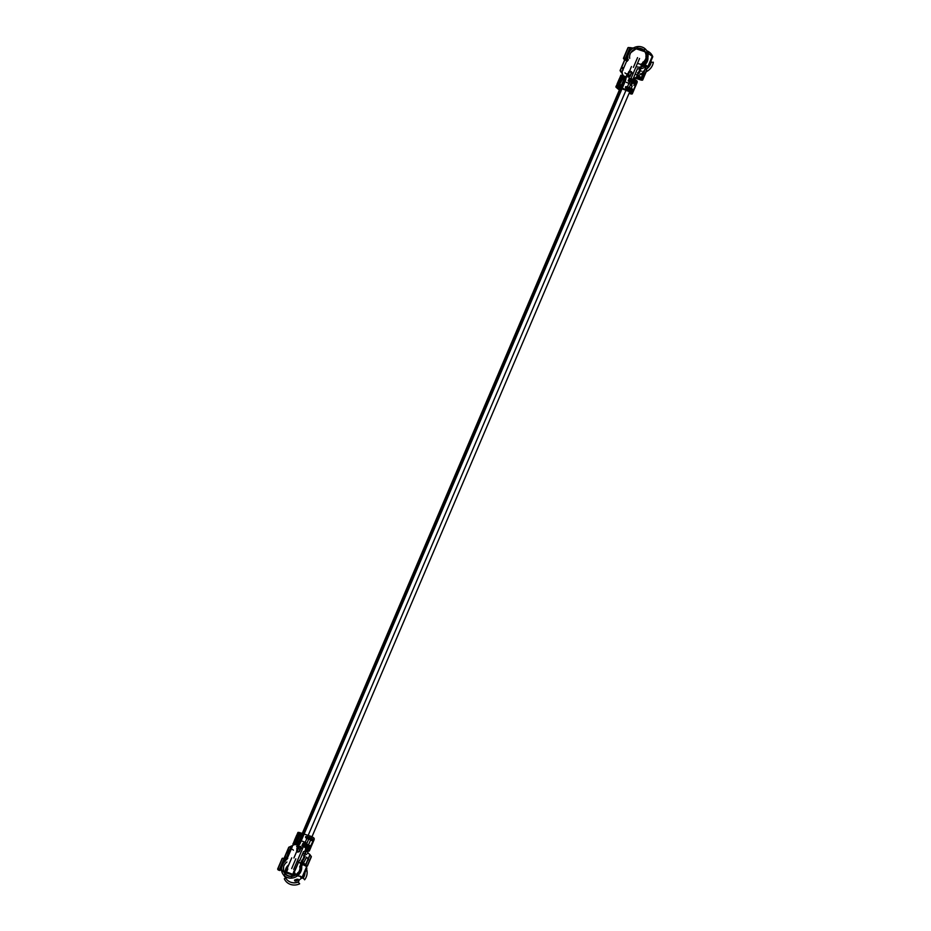 <?xml version="1.0" encoding="UTF-8"?>
<svg xmlns="http://www.w3.org/2000/svg" width="931" height="931" viewBox="0 0 931 931"><rect width="100%" height="100%" fill="white"/><g stroke="black" fill="none" stroke-linecap="round" stroke-linejoin="round"><path stroke-width="1.4" d="M306.439 844.801A4.166 0.954 -156.9 0 0 307.591 844.626L304.472 851.935M307.905 845.255A5.121 1.164 -156.9 0 0 308.464 844.999L632.184 86.048M306.904 843.311A5.121 1.164 -156.9 0 0 302.028 841.124A5.121 1.164 -156.9 0 0 299.049 840.984A5.121 1.164 -156.9 0 0 299.654 841.973M626.272 82.335A5.121 1.164 23.1 0 1 630.624 84.349M300.399 849.421A3.177 0.722 -156.9 0 0 298.025 848.897M293.905 857.986L297.722 849.049A3.177 0.722 -156.9 0 0 297.815 849.386M300.492 849.212A4.166 0.954 -156.9 0 0 297.501 848.444M623.642 82.405L296.803 848.665A4.166 0.954 -156.9 0 0 297.129 849.316M627.459 74.876A4.166 0.954 23.1 0 1 629.612 75.341A4.166 0.954 23.1 0 1 630.275 75.574A4.166 0.954 23.1 0 1 630.45 75.644M634.43 78.367A4.166 0.954 23.1 0 1 633.557 78.576M627.436 76.051A4.166 0.954 23.1 0 1 626.761 75.085L625.492 78.064M622.28 73.386A3.631 0.826 23.1 0 1 621.501 72.699L620.186 70.826A3.631 0.826 23.1 0 1 620.093 70.477A3.631 0.826 23.1 0 1 620.535 70.291L623.246 75.632A3.631 0.826 23.1 0 0 620.756 75.434A3.631 0.826 23.1 0 0 620.791 75.702M626.679 61.062L627.296 61.237L626.866 60.631A3.631 0.826 -156.9 0 0 624.387 60.41A3.631 0.826 -156.9 0 0 624.48 60.759L620.186 70.826M630.997 48.226L626.365 59.072L627.983 59.607A0.908 0.826 -35.3 0 1 628.378 59.898L627.96 59.293A0.908 0.826 -35.3 0 1 626.866 60.631L621.85 72.397L622.28 72.99L621.978 71.093M627.96 59.293A0.908 0.826 -35.3 0 0 627.564 59.002L625.935 58.467A3.631 0.826 23.1 0 0 623.456 58.246A3.631 0.826 23.1 0 0 623.549 58.606L628.053 48.04M624.119 59.247L623.549 58.606M629.961 50.297L626.156 59.223L625.655 59.793L625.167 59.142L629.67 48.575M626.365 59.072L625.167 59.142M643.868 51.217L645.078 48.831L643.344 50.786L645.311 51.845L634.139 48.144L628.46 47.493M634.139 48.144L643.472 50.611M641.482 65.764A0.908 0.826 144.7 0 1 642.576 64.437L646.812 66.753M633.906 79.216L636.862 77.82L636.443 77.215L639.702 76.633A3.631 0.826 23.1 0 1 641.25 77.797L642.576 79.67A3.631 0.826 23.1 0 1 642.669 80.019A3.631 0.826 23.1 0 1 640.191 79.798L635.768 78.332M629.449 91.413L630.124 91.622L629.519 93.042L630.624 93.112L630.648 92.099L618.824 87.607L619.429 86.176L618.812 86.013M635.256 85.896A3.631 0.826 -156.9 0 0 635.466 85.873L635.989 84.663A3.631 0.826 -156.9 0 1 635.803 84.674L635.78 84.651A3.631 0.826 -156.9 0 0 635.803 84.674L632.324 92.774A3.631 0.826 -156.9 0 0 628.122 90.226L618.393 87.002L618.999 85.571L621.955 86.548A0.675 0.617 -35.3 0 0 622.816 86.152A0.675 0.617 -35.3 0 0 622.467 85.349L619.511 84.372L621.861 78.891L624.806 79.857A0.675 0.617 -35.3 0 0 625.667 79.461A0.675 0.617 -35.3 0 0 625.318 78.658L622.374 77.68L625.492 78.251A0.675 0.617 -35.3 0 0 626.354 77.843A0.675 0.617 -35.3 0 0 626.004 77.04L623.235 75.655M633.383 79.472L632.964 78.867L633.394 79.449M636.257 82.638A3.631 0.826 -156.9 0 0 637.13 82.463A3.631 0.826 -156.9 0 0 637.141 82.394L637.165 81.416A3.631 0.826 -156.9 0 0 632.964 78.867L636.443 77.215L641.459 65.449A3.631 0.826 23.1 0 1 645.544 67.73L641.25 77.797M638.678 76.784L636.862 77.82M638.864 76.679L641.005 79.31L636.338 78.064M645.544 67.73L646.614 69.231L646.184 71.21M641.878 66.054L641.459 65.449A0.908 0.826 144.7 0 1 641.133 64.146A0.908 0.826 144.7 0 1 642.146 63.832L643.775 64.367L648.395 53.521L645.311 51.845M652.363 56.081L647.86 66.648L648.348 67.288L652.794 56.686L648.395 53.521M647.86 66.648A3.631 0.826 -156.9 0 0 643.775 64.367M622.63 76.493L623.805 77.506M619.604 89.423L617.579 87.502L618.824 87.607M619.406 89.9A3.631 0.826 23.1 0 1 618.161 89.062L616.334 87.479A3.631 0.826 23.1 0 1 615.903 86.781A3.631 0.826 23.1 0 1 618.393 87.002M623.048 76.086L623.665 76.249M635.082 86.304A3.631 0.826 -156.9 0 0 635.57 86.118A3.631 0.826 -156.9 0 0 635.582 86.048L634.034 89.679A3.631 0.826 -156.9 0 1 634.023 89.76L632.289 93.822A3.631 0.826 -156.9 0 0 632.3 93.74L634.034 89.679M630.636 92.378L630.078 93.694A3.631 0.826 -156.9 0 0 632.289 93.822M632.324 92.774L632.3 93.74M632.428 89.795A3.631 0.826 -156.9 0 0 634.023 89.76M630.648 90.4L631.253 88.98L632.347 89.05M635.582 84.267A3.631 0.826 -156.9 0 0 636.152 84.267L636.676 83.045L635.943 83.662M635.989 84.663L636.304 83.453A3.631 0.826 -156.9 0 0 632.091 80.892L629.147 79.926A0.675 0.617 -35.3 0 0 628.285 80.322A0.675 0.617 -35.3 0 0 628.634 81.125L631.579 82.103L629.24 87.584L626.295 86.606A0.675 0.617 -35.3 0 0 625.434 87.014A0.675 0.617 -35.3 0 0 625.772 87.817L628.728 88.794L628.122 90.226M635.233 81.847L633.906 85.373M634.872 82.359L634.628 83.464L634.593 82.463M630.694 92.274A3.631 0.826 -156.9 0 0 632.615 92.565L633.441 90.144A3.631 0.826 -156.9 0 0 629.24 87.584L626.295 86.606M630.136 91.575L631.09 91.773L630.136 91.343M625.027 79.158L624.433 79.833M641.005 79.31L644.741 70.349M645.078 48.831A10.427 9.531 -35.3 0 0 638.189 46.55L636.583 48.331M637.642 73.421A0.908 0.826 -35.3 0 0 639.225 73.095L642.669 62.656A8.612 7.867 -35.3 0 0 644.985 51.368A8.612 7.867 -35.3 0 0 634.93 49.04A8.612 7.867 -35.3 0 0 629.693 58.362M644.578 65.356L643.437 63.75L644.578 65.356A8.612 7.867 144.7 0 1 637.107 66.927M646.812 50.798A12.196 11.137 -35.3 0 1 652.619 56.325L652.538 56.337M648.57 53.602A10.427 9.531 -35.3 0 0 647.72 52.892M646.393 68.929A10.427 9.531 -35.3 0 0 651.211 61.644L651.141 61.365M644.159 63.576A10.427 9.531 -35.3 0 0 646.475 50.321A10.427 9.531 -35.3 0 0 634.593 47.376A10.427 9.531 -35.3 0 0 627.878 58.199M643.787 67.777A10.427 9.531 144.7 0 1 641.075 68.685M639.667 68.871A10.427 9.531 144.7 0 1 637.246 68.731M636.164 74.468A2.723 2.49 -35.3 0 0 640.9 73.491L642.809 76.202A2.723 2.49 -35.3 0 1 637.91 76.901M622.932 67.544A2.723 2.49 -35.3 0 0 623.037 70.128M646.382 68.906A10.171 9.298 -35.3 0 0 648.325 67.276L646.731 66.753M648.884 66.636A10.171 9.298 -35.3 0 0 651.048 62.051L651.13 62.365A10.183 9.298 144.7 0 1 646.498 69.069M645.893 71.885A12.196 11.137 -35.3 0 0 653.353 62.237L651.13 62.365M646.079 66.287L642.809 76.202M624.957 72.839A2.723 2.49 -35.3 0 0 628.611 73.305M647.708 52.892L647.278 53.905M290.472 848.164L286.131 858.056L287.376 858.173L286.946 857.567A3.631 0.826 -156.9 0 0 284.467 857.346A3.631 0.826 -156.9 0 0 284.56 857.695L285.41 858.917M284.56 857.695L288.854 847.629A3.631 0.826 23.1 0 1 288.75 847.28A3.631 0.826 23.1 0 1 289.192 847.094L295.441 844.149L295.872 844.754M291.962 845.802L286.946 857.567A0.908 0.826 144.7 0 1 287.342 857.858L287.76 858.463A0.908 0.826 144.7 0 0 287.376 858.173L292.392 846.407L290.647 847.897M287.342 857.858A0.908 0.826 144.7 0 1 286.248 859.197L284.63 858.65A3.631 0.826 23.1 0 0 282.151 858.44A3.631 0.826 23.1 0 0 282.244 858.789L277.741 869.345L278.299 869.996M283.862 859.325L279.358 869.88L280.429 870.101L285.061 859.255L284.444 859.092M285.503 872.859L280.01 869.507L278.136 868.821L279.847 870.532L280.312 870.031M292.392 875.128L291.368 878.096L291.973 874.546L297.839 875.396L294.254 874.872L280.01 869.507L284.63 858.65M283.094 871.183L285.351 872.638M306.334 850.119L307.672 850.259L307.695 849.247L305.159 847.385L308.37 853.436A3.631 0.826 23.1 0 1 309.918 854.6L311.245 856.473A3.631 0.826 23.1 0 1 311.338 856.823A3.631 0.826 23.1 0 1 311.012 856.997M301.958 862.99L301.528 862.397A3.631 0.826 23.1 0 1 305.624 864.666L306.695 866.179L305.065 865.632L301.958 862.99A0.908 0.826 -35.3 0 0 300.876 864.329M310.745 846.803L310.232 847.897A3.631 0.826 -156.9 0 0 306.031 845.336L303.215 844.231L306.311 845.08A3.177 0.722 -156.9 0 1 309.988 847.315L314.213 838.563A3.631 0.826 -156.9 0 0 310.011 836.015L300.282 832.803L299.677 834.234L302.622 835.2A0.675 0.617 144.7 0 1 302.971 836.003A0.675 0.617 144.7 0 1 302.11 836.41L299.165 835.433L296.826 840.914L299.77 841.892A0.675 0.617 144.7 0 1 300.119 842.695A0.675 0.617 144.7 0 1 299.258 843.102L296.128 842.532L299.084 843.509A0.675 0.617 144.7 0 1 299.433 844.312A0.675 0.617 144.7 0 1 298.572 844.708L295.441 844.149A3.631 0.826 23.1 0 0 292.951 843.94A3.631 0.826 23.1 0 0 293.381 844.638L293.754 844.964M305.159 847.385L306.555 850.631L301.528 862.397A0.908 0.826 -35.3 0 0 300.445 863.724A0.908 0.826 -35.3 0 0 300.841 864.015L302.459 864.55L297.839 875.396L302.051 877.386L300.399 876.176M307.521 853.483L308.37 853.436M305.717 865.365L309.243 856.194M306.555 866.831L306.846 868.542L302.54 878.038L302.051 877.386L306.555 866.831A3.631 0.826 -156.9 0 0 302.459 864.55M300.992 877.502L300.434 876.851M298.257 876.001L299.596 876.257M291.973 874.546L294.254 874.872M299.863 833.804L299.072 835.072M300.096 833.233L300.713 833.408L300.061 834.932M297.617 834.711L298.223 833.28A3.631 0.826 23.1 0 1 297.804 832.582A3.631 0.826 23.1 0 1 300.282 832.803M310.023 847.489A3.631 0.826 -156.9 0 0 310.896 847.315A3.631 0.826 -156.9 0 0 310.907 847.245L312.467 843.602A3.631 0.826 -156.9 0 1 312.444 843.672L314.178 839.611A3.631 0.826 -156.9 0 0 314.189 839.541L312.467 843.602M306.765 850.725L307.125 850.841A3.631 0.826 -156.9 0 0 309.336 850.969A3.631 0.826 -156.9 0 0 309.348 850.899L309.371 849.922A3.631 0.826 -156.9 0 0 305.17 847.373L302.389 845.976A0.675 0.617 144.7 0 1 302.051 845.173A0.675 0.617 144.7 0 1 302.912 844.766L306.031 845.336L303.075 844.359A0.675 0.617 144.7 0 1 303.599 843.16L306.543 844.138L308.883 838.645L305.938 837.679A0.675 0.617 144.7 0 1 305.589 836.876A0.675 0.617 144.7 0 1 306.45 836.469L309.395 837.446L310.011 836.015M314.213 838.563L314.189 839.541M312.583 839.657A3.631 0.826 -156.9 0 0 314.178 839.611M310.803 840.262L311.408 838.843L312.513 838.901M308.999 846.698L307.672 850.224L309.197 846.663M308.126 846.535L307.149 846.244M309.127 850.422L309.755 849.503L309.232 850.725A3.631 0.826 -156.9 0 1 307.311 850.422L306.299 849.642M309.022 850.119L309.197 849.712A3.177 0.722 -156.9 0 1 307.719 849.514M309.185 848.083A3.177 0.722 -156.9 0 0 309.883 848.106L309.918 849.119A3.631 0.826 -156.9 0 1 309.348 849.119M307.882 848.828L306.404 848.467L305.915 849.177L306.427 848.478L307.602 849.631L307.952 848.816M307.498 849.328L306.09 849.002L306.951 848.804L306.741 849.782L307.707 849.933L308.219 848.711L307.265 848.56M308.638 847.21L308.394 848.316L308.638 847.21M312.665 842.124L313.293 841.205L312.769 842.427A3.631 0.826 -156.9 0 1 312.56 842.45M298.502 843.661L297.99 844.883L298.502 843.661M291.368 878.096A10.427 9.531 144.7 0 1 284.479 875.815L285.026 872.545L291.915 874.814M305.089 856.45L299.875 866.319A8.612 7.867 144.7 0 1 294.638 875.629A8.612 7.867 144.7 0 1 284.583 873.301A8.612 7.867 144.7 0 1 286.911 862.025M295.616 879.97L295.08 881.098A8.612 7.867 -35.3 0 0 297.129 880.621M297.35 879.388L297.257 879.97M291.042 882.32A10.183 9.298 -35.3 0 0 298.246 882.064L299.666 883.822A12.196 11.137 144.7 0 1 284.304 878.736L286.143 878.061M304.961 872.975A10.427 9.531 144.7 0 1 302.924 878.201L301.795 878.003L299.258 879.888L298.502 881.773A10.427 9.531 144.7 0 1 286.352 878.945A10.427 9.531 144.7 0 1 285.573 877.607M296.826 879.469L298.048 879.213L296.826 879.469A10.427 9.531 144.7 0 1 294.464 880.226L294.964 879.888A10.02 9.159 144.7 0 0 296.78 879.26L298.281 879.539L297.443 880.342L297.943 879.574L297.175 879.318M302.051 865.027A10.427 9.531 -35.3 0 0 298.095 861.92M301.691 866.482A10.427 9.531 144.7 0 1 294.987 877.293A10.427 9.531 144.7 0 1 283.105 874.349A10.427 9.531 144.7 0 1 285.41 861.094L288.68 851.19A2.723 2.49 144.7 0 1 293.405 850.212M302.68 864.631L306.648 857.137L308.557 859.837M301.981 855.1A2.723 2.49 144.7 0 1 306.532 854.553M304.041 856.497L303.541 855.775A0.908 0.826 144.7 0 1 305.054 855.589M304.809 873.313A10.171 9.298 144.7 0 1 303.006 878.014L303.215 878.049A10.183 9.298 -35.3 0 0 304.972 872.929M306.59 869.147A12.196 11.137 144.7 0 1 304.635 879.807L303.215 878.049M295.325 880.679L294.464 880.226L295.08 881.098A10.427 9.531 -35.3 0 0 297.443 880.342M293.987 871.02L292.706 874.651M627.983 59.607L627.564 59.002M623.979 59.2L625.597 59.735M630.566 47.621L625.935 58.467M627.89 75.807L627.762 75.76A1.175 1.071 -35.3 0 0 628.367 77.157M632.056 73.468A1.175 1.071 -35.3 0 0 631.451 72.071M630.217 79.019L630.252 78.914A0.675 0.617 -35.3 0 0 629.74 80.113L632.696 81.09M629.531 80.625L629.565 80.52A0.675 0.617 -35.3 0 0 629.053 81.73L632.009 82.708M626.679 87.316L626.714 87.211A0.675 0.617 -35.3 0 0 625.853 87.619A0.675 0.617 -35.3 0 0 626.202 88.422L629.158 89.399M619.476 84.837L622.28 79.484L621.664 79.321M632.847 80.974L629.868 79.973M629.938 79.554L632.975 80.834M629.275 89.26L626.354 88.305M626.4 87.851L629.437 89.143M632.126 82.568L629.216 81.614M629.251 81.16L632.289 82.452M642.576 79.67L646.673 70.058M640.959 79.123L645.055 69.511M642.576 64.437L642.146 63.832M648.29 67.241L646.673 66.706M648.849 66.729L647.953 66.438M631.358 72.699L631.683 73.456M631.928 72.967A0.908 0.826 -35.3 0 0 631.404 72.385M628.053 75.911A0.908 0.826 -35.3 0 0 628.367 76.912M628.634 81.125L635.71 83.685A3.177 0.722 -156.9 0 0 632.033 81.451L632.265 80.497L629.321 79.519L632.265 80.497A3.631 0.826 -156.9 0 1 636.467 83.045L636.99 81.835A3.631 0.826 -156.9 0 0 632.777 79.286L629.833 78.309A0.675 0.617 -35.3 0 0 628.972 78.716A0.675 0.617 -35.3 0 0 629.321 79.519M635.664 84.488L636.35 82.754A3.398 0.768 -156.9 0 0 632.405 80.369L636.397 82.079A3.177 0.722 -156.9 0 0 632.719 79.845L632.964 78.867M627.936 76.551L628.751 76.819A1.175 1.071 -35.3 0 0 630.24 76.109L631.625 72.862A1.175 1.071 -35.3 0 0 631.032 71.466L630.217 71.198A1.175 1.071 -35.3 0 0 628.728 71.908L627.343 75.155A1.175 1.071 -35.3 0 0 627.936 76.551L629.309 72.211L630.927 72.106L631.253 72.862L629.868 76.109L628.25 76.214M628.914 80.869L632.033 81.451L628.786 81.009L635.664 84.372A3.398 0.768 -156.9 0 0 631.718 81.975L631.579 82.103A3.631 0.826 -156.9 0 1 635.78 84.651M632.056 81.172L629.112 80.194L628.576 80.857L631.858 81.847A3.177 0.722 -156.9 0 1 635.536 84.081L636.001 83.569A3.398 0.768 -156.9 0 0 632.056 81.172M632.917 91.366A3.631 0.826 -156.9 0 0 632.94 91.366L628.728 88.794A3.631 0.826 -156.9 0 1 632.929 91.343L632.812 91.052A3.398 0.768 -156.9 0 0 628.867 88.666L626.051 87.561L626.26 86.886L625.911 87.689L632.661 90.889L633.441 90.249M636.35 82.871L636.688 81.951A3.398 0.768 -156.9 0 0 632.754 79.566L629.798 78.588L629.263 79.24L632.545 80.241L629.437 79.379L636.49 82.964L634.465 83.406M629.833 78.309L629.6 79.263M628.751 76.819L628.902 76.645A0.908 0.826 -35.3 0 0 630.054 76.109L629.065 76.482M631.253 72.862L630.054 76.109L627.936 76.319A0.908 0.826 -35.3 0 0 628.099 76.389L627.936 76.319A0.908 0.826 -35.3 0 1 627.634 75.306L627.925 75.458M630.927 72.106L631.032 71.466M631.625 72.862L631.439 72.851A0.908 0.826 -35.3 0 0 630.985 71.78L630.171 71.512A0.908 0.826 -35.3 0 0 629.019 72.059L628.728 71.908M630.124 71.838L630.217 71.198M629.309 72.211L627.343 75.155M631.439 72.851L630.054 76.121L631.439 72.851M620.395 76.877A3.398 0.768 23.1 0 1 622.688 77.145L625.492 78.251M622.664 77.087L625.655 78.134L626.167 77.471L625.62 78.111L622.664 77.133L625.632 78.123L626.004 77.04M625.772 77.995L623.06 76.074A3.631 0.826 23.1 0 0 620.57 75.853L620.756 75.434M621.175 76.133L620.977 76.668A3.398 0.768 23.1 0 1 623.025 76.342L625.946 77.599M622.467 85.349L619.452 84.93L622.432 85.629L622.106 86.432L622.397 85.908M621.955 86.548L619.162 85.466L619.452 84.93A3.177 0.722 23.1 0 0 617.276 84.733L617.66 85.233M619.709 78.483A3.398 0.768 23.1 0 1 622.001 78.763L624.806 79.857M619.953 78.448L624.945 79.729L625.318 78.658M625.085 79.601L622.374 77.68A3.631 0.826 23.1 0 0 619.883 77.459L620.058 77.052A3.631 0.826 23.1 0 1 622.548 77.273L620.058 77.052A3.631 0.826 23.1 0 0 620.093 77.308M620.488 77.75L620.29 78.274A3.398 0.768 23.1 0 1 622.339 77.96L625.26 79.216M620.721 76.738A3.177 0.722 23.1 0 1 622.827 77.017L622.99 76.621A3.177 0.722 23.1 0 0 620.814 76.435L621.21 76.924M620.034 78.355A3.177 0.722 23.1 0 1 622.141 78.635L622.304 78.239A3.177 0.722 23.1 0 0 620.127 78.041L620.523 78.541M621.978 78.751L621.861 78.891A3.631 0.826 23.1 0 0 619.371 78.669L622.071 78.96M619.511 84.372L619.487 84.651A3.398 0.768 23.1 0 0 617.416 84.977L619.802 79.368A3.631 0.826 23.1 0 1 619.371 78.669L617.032 84.151A3.631 0.826 23.1 0 1 619.511 84.372M617.183 85.047A3.177 0.722 23.1 0 1 619.278 85.326L622.234 86.292M616.857 85.175A3.398 0.768 23.1 0 1 619.138 85.443L619.22 85.652M619.127 85.431L618.999 85.571A3.631 0.826 23.1 0 0 616.52 85.361L619.173 85.454L617.102 85.14M624.41 78.181L622.897 81.73M620.651 76.831A3.177 0.722 23.1 0 0 620.64 76.866L622.792 77.645M618.917 85.21L621.256 79.729M617.788 87.851L618.393 86.42M621.21 76.726L621.326 77.389M621.722 79.193L622.42 79.356L621.035 79.379L618.696 84.861M618.871 85.885L619.569 86.048L618.184 86.071L617.579 87.502M616.939 86.059A3.631 0.826 23.1 0 1 616.52 85.361L615.903 86.781M617.3 84.698A3.631 0.826 23.1 0 1 617.032 84.151L617.486 85.07M620.151 78.006A3.631 0.826 23.1 0 1 619.883 77.459L620.349 78.379M620.837 76.4A3.631 0.826 23.1 0 1 620.57 75.853L621.035 76.761M621.896 78.076L623.095 77.739M622.362 77.715L622.967 77.878M630.229 79.193L629.693 79.845M629.531 80.799L629.007 81.463M626.679 87.491L626.144 88.154M629.763 78.867L632.545 80.241A3.177 0.722 -156.9 0 1 636.222 82.463L637.165 81.416M632.847 90.493L632.847 90.377A3.177 0.722 -156.9 0 0 629.17 88.142L626.226 87.165M629.17 88.142L629.205 87.863A3.398 0.768 -156.9 0 1 633.15 90.26L632.684 90.773A3.177 0.722 -156.9 0 0 629.007 88.538L629.17 88.142M630.624 93.065L632.23 89.295M631.358 90.691L631.812 89.632M635.582 86.048L637.141 82.394M635.698 83.802L636.292 83.557M636.397 82.184L636.979 81.951M632.859 82.044A0.675 0.594 138.8 0 1 633.499 81.893M633.429 82.009L632.836 82.207M632.754 82.37L633.324 81.998L632.836 82.719M634.802 82.359L633.627 82.103M633.324 82.801A0.675 0.594 138.8 0 1 634.069 82.545M635.186 83.034A3.398 0.768 -156.9 0 0 636.397 83.15M634.826 82.778A3.631 0.826 -156.9 0 0 636.49 83.068A3.631 0.826 -156.9 0 0 636.676 83.045M635.419 83.231A3.177 0.722 -156.9 0 0 636.117 83.255M639.76 79.193L640.191 78.169M641.703 74.631L643.181 71.163M640.191 79.798L640.935 78.041M642.134 75.236L643.612 71.768M647.732 52.159L647.697 52.089A10.427 9.531 -35.3 0 1 648.081 52.602L646.475 50.321M648.372 53.044A10.427 9.531 144.7 0 1 648.698 53.474A10.427 9.531 144.7 0 1 648.884 53.754L648.313 52.974M648.907 54.045A10.427 9.531 -35.3 0 0 648.081 52.602L648.907 54.056M638.061 73.421L637.549 72.699M646.184 57.187L646.114 57.094A8.472 7.751 -35.3 0 0 644.927 51.508A8.472 7.751 -35.3 0 0 641.238 48.808A8.472 7.751 -35.3 0 0 631.369 52.217L636.245 48.749M645.905 57.024A8.298 7.576 -35.3 0 0 641.122 48.912A8.298 7.576 -35.3 0 0 631.474 52.241M639.516 68.405A0.722 0.663 -35.3 0 0 640.447 67.963L642.972 62.04M637.491 63.32L641.366 64.6M644.95 64.693A8.298 7.576 -35.3 0 0 646.673 62.691M646.777 62.505A8.298 7.576 -35.3 0 0 647.941 58.49A8.298 7.576 -35.3 0 0 647.429 55.72M640.551 70.814L641.436 71.105M639.876 69.162L639.492 68.626A0.908 0.826 -35.3 0 0 640.644 68.079L643.146 62.226M640.575 70.965L641.319 71.21L640.575 70.965M286.678 859.79L286.248 859.197M278.16 869.95L279.789 870.485M279.358 869.88L277.741 869.345M297.804 852.156A1.175 1.071 144.7 0 1 297.198 850.759L297.315 850.806M300.888 847.07A1.175 1.071 144.7 0 1 301.493 848.467M298.979 835.875L299.584 836.038L297.21 841.624M309.313 839.25L306.357 838.272A0.675 0.617 144.7 0 1 306.869 837.074L306.834 837.178M306.462 845.942L303.506 844.964A0.675 0.617 144.7 0 1 303.157 844.161A0.675 0.617 144.7 0 1 304.018 843.765L303.983 843.87M305.775 847.559L302.819 846.582A0.675 0.617 144.7 0 1 302.47 845.779A0.675 0.617 144.7 0 1 303.331 845.371L303.297 845.476M303.657 844.848L308.58 847.14M306.741 845.685L303.785 844.708M302.947 846.442L305.927 847.443M306.055 847.303L303.099 846.326M309.453 839.122L306.52 838.156M309.592 838.994L306.636 838.016M305.624 864.666L309.918 854.6M311.245 856.473L307.137 866.086M309.616 855.926L305.519 865.539M301.272 864.62L300.841 864.015M303.041 877.479L302.144 877.177M302.482 877.991L300.853 877.456M301.12 848.467L300.794 847.71M300.841 847.385A0.908 0.826 144.7 0 1 301.353 847.966M297.792 851.912A0.908 0.826 144.7 0 1 297.489 850.911M299.654 846.209L300.469 846.477A1.175 1.071 144.7 0 1 301.062 847.862L299.677 851.12A1.175 1.071 144.7 0 1 298.188 851.818L297.373 851.551A1.175 1.071 144.7 0 1 296.768 850.154L298.164 846.907A1.175 1.071 144.7 0 1 299.654 846.209L297.361 850.468L298.49 851.493L299.305 851.109L300.69 847.862L299.549 846.838M303.599 843.16L306.543 844.138A3.631 0.826 -156.9 0 1 310.745 846.686L310.232 848.001M313.084 841.31L313.107 841.228A3.631 0.826 -156.9 0 0 308.883 838.645L305.938 837.679M303.075 844.359L303.564 843.439L306.508 844.417A3.398 0.768 -156.9 0 1 310.454 846.803L310.163 846.931A3.177 0.722 -156.9 0 0 306.474 844.696L303.238 844.254L310.232 847.897A3.631 0.826 -156.9 0 0 310.442 847.897M302.912 844.766L305.857 845.744A3.631 0.826 -156.9 0 1 310.058 848.304L310.256 847.92A3.631 0.826 -156.9 0 1 308.592 847.617M306.218 837.423L306.415 836.748L309.395 837.446A3.631 0.826 -156.9 0 1 313.607 839.995L312.839 840.623A3.177 0.722 -156.9 0 0 309.162 838.389L306.09 837.563L306.45 836.469M310.058 848.409L309.301 848.932A3.177 0.722 -156.9 0 0 305.624 846.698L302.342 845.709L302.878 845.045L305.822 846.023A3.398 0.768 -156.9 0 1 309.767 848.42L309.546 849.503A3.631 0.826 -156.9 0 0 305.345 846.954L309.371 849.922M302.389 845.976L302.843 845.325M300.469 846.477L300.41 846.791A0.908 0.826 144.7 0 1 300.876 847.862L299.491 851.109A0.908 0.826 144.7 0 1 298.339 851.656L298.188 851.818M297.687 851.225L297.536 851.388A0.908 0.826 144.7 0 1 297.07 850.306L298.455 847.059A0.908 0.826 144.7 0 1 299.607 846.523L300.364 847.105M299.305 851.109L300.876 847.873L299.677 851.12M298.49 851.493L297.373 851.551M297.361 850.468L296.768 850.154M298.164 846.907L298.746 847.222M293.87 842.951A3.398 0.768 23.1 0 1 296.105 842.811L299.084 843.509M293.917 842.858A3.631 0.826 23.1 0 1 293.649 842.311A3.631 0.826 23.1 0 1 296.128 842.532L299.247 843.928L298.572 844.708M293.719 843.323A3.177 0.722 23.1 0 1 293.731 843.288L298.723 844.592L295.755 843.602L298.7 844.568L299.247 843.928L298.723 844.592L295.616 843.73A3.631 0.826 23.1 0 0 293.137 843.521L295.744 843.591A3.398 0.768 23.1 0 0 293.474 843.335M302.11 836.41L299.305 835.305L302.272 836.294L302.784 835.631L302.249 836.282L299.305 835.305A3.398 0.768 23.1 0 0 297.012 835.037M302.622 835.2L302.272 836.294L297.257 835.002A3.177 0.722 23.1 0 0 297.257 835.026M297.408 834.642A3.398 0.768 23.1 0 1 299.642 834.502L302.598 835.479L302.389 836.154M294.557 841.333A3.398 0.768 23.1 0 1 296.791 841.193L299.77 841.892M294.627 841.543A3.177 0.722 23.1 0 1 294.58 841.287A3.631 0.826 23.1 0 1 294.336 840.705A3.631 0.826 23.1 0 1 296.826 840.914L299.933 842.311L299.258 843.102M294.405 841.717A3.177 0.722 23.1 0 1 294.417 841.682L296.442 841.996A3.398 0.768 23.1 0 0 294.161 841.729M296.07 843.09L295.895 843.474A3.177 0.722 23.1 0 0 293.8 843.207L293.893 842.892A3.177 0.722 23.1 0 1 296.07 843.09M296.302 842.124L293.824 841.903A3.631 0.826 23.1 0 1 296.302 842.124M294.918 841.682L294.58 841.275A3.177 0.722 23.1 0 1 296.756 841.473L296.582 841.868A3.177 0.722 23.1 0 0 294.487 841.589M299.165 835.433L296.675 835.212A3.631 0.826 23.1 0 1 299.165 835.433M297.478 834.851A3.177 0.722 23.1 0 1 297.431 834.595A3.631 0.826 23.1 0 1 297.187 834.013A3.631 0.826 23.1 0 1 299.677 834.234L299.445 835.177A3.177 0.722 23.1 0 0 297.338 834.898M297.769 834.991L297.443 834.583A3.177 0.722 23.1 0 1 299.607 834.781L302.563 835.759M295.662 842.927L296.861 842.59L295.86 842.439M296.116 842.567L296.733 842.73M296.663 846.582L298.164 843.032M298.56 836.271L296.221 841.764M296.524 842.66L296.43 841.938M292.951 843.94L293.137 843.521A3.631 0.826 23.1 0 0 293.556 844.219L293.381 844.638M293.765 844.394L294.277 843.195M295.092 842.241L294.964 841.577M294.79 841.612L294.336 840.705L296.675 835.212A3.631 0.826 23.1 0 0 297.105 835.91L294.766 841.403M299.026 835.735L299.724 835.91L298.339 835.922L296 841.415M293.859 842.159A3.631 0.826 23.1 0 1 293.824 841.903L294.103 843.23M294.871 844.429L296.046 844.336M295.092 844.138L296.186 844.208L294.627 844.65M302.761 846.302L303.297 845.651M303.448 844.696L303.983 844.045M306.311 838.005L306.846 837.353M309.301 849.037L309.464 848.537A3.177 0.722 -156.9 0 0 305.787 846.302L302.668 845.72M306.38 837.027L309.336 838.005L306.09 837.563L313.107 841.228A3.631 0.826 -156.9 0 0 313.107 841.228A3.631 0.826 -156.9 0 0 313.293 841.205M313.596 840.111L312.839 840.74L309.022 838.517A3.398 0.768 -156.9 0 1 312.967 840.914M313.107 841.228L313.305 840.111A3.398 0.768 -156.9 0 0 309.371 837.725L309.336 838.005A3.177 0.722 -156.9 0 1 313.014 840.239L313.014 840.344M308.743 847.059L307.428 846.977M311.978 839.483L311.524 840.542M310.907 847.245L309.348 850.899M310.151 847.035L306.183 845.22A3.398 0.768 -156.9 0 1 310.116 847.606M309.464 848.641L309.604 849.631M307.824 849.212A3.631 0.826 -156.9 0 0 309.558 849.526L309.558 849.538A3.631 0.826 -156.9 0 0 309.755 849.503M309.429 849.212A3.398 0.768 -156.9 0 0 305.484 846.826L302.552 845.86L309.29 849.049M305.915 849.177L306.264 848.595M306.602 847.571L307.195 846.861M308.08 848.839L307.149 848.7M307.602 849.631L306.148 849.316M307.835 847.396A0.675 0.594 -41.2 0 0 307.079 847.652M307.149 849.002A0.675 0.594 -41.2 0 0 306.252 849.549M307.137 848.176L307.695 847.524M306.986 849.119L306.474 849.828M308.405 849.538L307.8 849.375A3.398 0.768 -156.9 0 0 309.476 849.607M308.952 847.885A3.398 0.768 -156.9 0 0 310.163 848.001M298.793 844.01L299.642 844.37M286.352 878.945L285.328 877.502A10.427 9.531 -35.3 0 0 285.712 878.003L285.095 877.13A10.427 9.531 144.7 0 1 284.711 876.63A10.427 9.531 144.7 0 1 283.885 875.187M301.272 861.373L302.901 861.92M294.615 880.226L297.711 879.248M296.477 879.62L297.21 879.853A10.02 9.159 -35.3 0 1 295.395 880.493M285.759 874.384A8.472 7.751 144.7 0 1 285.805 868.751M286.026 868.204A8.472 7.751 144.7 0 1 288.296 865.225M288.424 875.99A8.472 7.751 144.7 0 0 298.281 872.58L298.316 872.626M284.874 873.476L284.735 873.29A8.472 7.751 144.7 0 1 283.536 867.704M298.106 872.428A8.298 7.576 144.7 0 1 288.447 875.768A8.298 7.576 144.7 0 1 283.664 867.657M287.83 868.984L286.271 872.638M291.74 857.858L285.538 872.394M300.806 864.236L299.642 866.959M301.807 860.163A0.722 0.663 144.7 0 1 302.179 861.024M293.16 874.907L299.351 860.372M300.969 864.445L299.887 866.994M302.366 860.43L302.307 860.349A0.908 0.826 144.7 0 1 302.377 861.14M291.834 875.28L293.812 875.931M292.939 874.698L299.095 860.71M294.045 875.827L295.15 873.231M294.324 870.799L293.067 874.884M291.857 875.152L293.928 875.838L295.034 873.231M293.672 869.403L639.562 58.478M291.671 868.553L295.825 858.801M633.406 67.369L637.56 57.617M635.408 68.219L297.827 859.662M631.486 66.543L627.68 75.481M625.597 80.345L622.758 87.014L625.597 80.345M622.746 87.037L302.912 836.876L622.746 87.037M302.901 836.899L300.061 843.567L302.901 836.899M637.328 69.034L633.511 77.971M303.553 851.539L299.747 860.477M625.481 78.076L299.922 841.356M631.311 85.675L634.116 79.112M622.769 82.021L299.049 840.984M624.387 60.41L620.093 70.477M624.038 59.258L625.655 59.793M627.96 47.69L623.456 58.246M629.624 48.4L625.12 58.967M622.478 78.169L622.816 77.378M621.792 79.787L622.013 78.914M618.94 86.478L619.15 85.605M621.571 79.216L622.432 79.368M618.719 85.908L619.581 86.059M633.394 83.371L633.895 82.65M637.13 82.463L635.57 86.118M635.442 81.812L633.906 85.408M632.242 89.306L630.624 93.112M625.888 79.519L624.806 79.03M624.748 79.007L625.9 79.542M642.669 80.019L646.614 70.756M637.176 48.528L640.889 48.703L645.102 51.764M284.467 857.346L288.75 847.28M278.229 869.996L279.847 870.532M277.647 868.995L282.151 858.44M279.312 869.717L283.815 859.15M286.131 858.056L290.425 847.99M306.567 850.643L307.102 851.714M302.54 878.038L300.922 877.502M297.536 851.388L298.351 851.656L297.536 851.388M295.558 844.638L295.767 843.765M296.244 843.02L296.454 842.159L296.244 843.02M299.095 836.329L299.317 835.468M294.79 842.66L294.999 841.799L294.79 842.66M296.023 842.45L296.884 842.613M298.874 835.759L299.747 835.922M299.468 833.292L298.863 834.723M297.804 832.582L297.652 834.921M295.336 844.068L296.198 844.219M310.291 848.025L308.37 847.734M309.336 850.969L310.896 847.315M308.498 847.187L307.765 847.059M298.514 843.858L299.666 844.394M311.338 856.823L307.381 866.074M285.095 877.13L283.105 874.349M285.689 877.98L285.084 877.118M293.16 874.593L299.107 860.663M291.834 875.291L293.824 875.943M294.056 875.85L295.162 873.243"/></g></svg>
